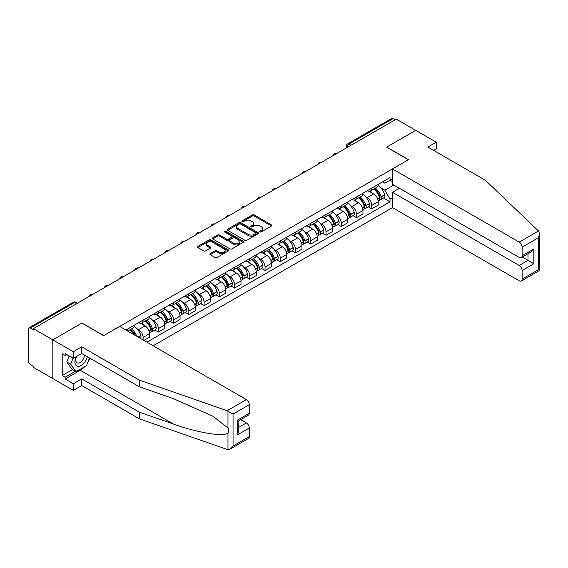 <?xml version="1.0" encoding="UTF-8"?>
<svg xmlns="http://www.w3.org/2000/svg" width="568" height="568" viewBox="0 0 568 568"><rect width="100%" height="100%" fill="white"/><g stroke="black" fill="none" stroke-linecap="round" stroke-linejoin="round"><path stroke-width="0.85" d="M259.995 231.9A0.951 0.547 0 0 0 261.337 231.9L271.525 226.021A1.356 0.781 0 0 0 271.923 225.468A1.356 0.781 0 0 0 271.525 224.914L254.265 214.945A1.356 0.781 0 0 0 252.348 214.945L242.16 220.831A0.951 0.547 0 0 0 241.876 221.215A0.951 0.547 0 0 0 242.16 221.605A0.951 0.547 0 0 0 243.502 221.605L244.815 220.845A4.338 2.506 0 0 1 250.957 220.845L252.391 221.669A4.338 2.506 0 0 1 253.669 223.444A4.338 2.506 0 0 1 252.391 225.219L251.077 225.979A0.951 0.547 0 0 0 250.8 226.362A0.951 0.547 0 0 0 251.077 226.753A0.951 0.547 0 0 0 252.419 226.753L253.74 225.993A4.338 2.506 0 0 1 259.874 225.993L261.315 226.824A4.338 2.506 0 0 1 262.586 228.592A4.338 2.506 0 0 1 261.315 230.367L259.995 231.126A0.951 0.547 0 0 0 259.718 231.517A0.951 0.547 0 0 0 259.995 231.9L259.995 231.126M210.245 253.591A1.356 0.781 0 0 0 209.848 254.144A1.356 0.781 0 0 0 210.245 254.698L215.087 257.496A1.356 0.781 0 0 0 217.004 257.496L228.322 250.964A1.356 0.781 0 0 0 228.719 250.41A1.356 0.781 0 0 0 228.322 249.856L211.062 239.888A1.356 0.781 0 0 0 209.138 239.888L197.82 246.427A1.356 0.781 0 0 0 197.423 246.981A1.356 0.781 0 0 0 197.82 247.534L203.671 250.907A1.356 0.781 0 0 0 205.595 250.907L210.437 248.109A1.356 0.781 0 0 0 210.834 247.556A1.356 0.781 0 0 0 210.437 247.002L207.533 245.333A3.628 2.095 0 0 1 206.468 243.849A3.628 2.095 0 0 1 208.712 241.911A3.628 2.095 0 0 1 212.666 242.366L224.033 248.926A3.628 2.095 0 0 1 225.091 250.41A3.628 2.095 0 0 1 222.855 252.348A3.628 2.095 0 0 1 218.9 251.894L217.004 250.8A1.356 0.781 0 0 0 215.087 250.8L210.245 253.591L210.245 254.698M33.384 328.631L396.272 119.124L415.712 130.349L386.595 147.155L408.385 159.736L103.731 335.624L81.941 323.043L52.824 339.856L33.384 328.631L33.384 329.76L30.352 328.013A2.762 1.597 -120 0 0 28.975 327.871A2.762 1.597 -120 0 0 28.4 329.142L28.4 361.07A2.762 1.597 -120 0 0 30.352 364.45L33.384 366.204L33.384 367.333L52.824 378.558L52.824 339.856L52.824 378.558L73.343 390.401L73.343 383.748L81.749 378.891L81.749 385.551L73.343 390.401M244.914 240.278A1.356 0.781 0 0 0 246.831 240.278L258.149 233.746A1.356 0.781 0 0 0 258.546 233.192A1.356 0.781 0 0 0 258.149 232.639L240.889 222.67A1.356 0.781 0 0 0 238.965 222.67L227.647 229.202A1.356 0.781 0 0 0 227.25 229.756A1.356 0.781 0 0 0 227.647 230.31L244.914 240.278M224.722 232.106A0.951 0.547 0 0 1 225.688 232.241L225.688 231.112L243.232 241.244A1.356 0.781 0 0 1 243.629 241.798A1.356 0.781 0 0 1 243.232 242.351L231.921 248.891A1.356 0.781 0 0 1 229.997 248.891L212.737 238.922L217.579 236.146L217.579 235.017L212.737 237.814A1.356 0.781 0 0 0 212.34 238.368A1.356 0.781 0 0 0 212.737 238.922L212.737 237.814M217.579 236.146A1.356 0.781 0 0 1 219.496 236.146L219.496 235.017A1.356 0.781 0 0 0 217.579 235.017M219.496 235.017L226.497 239.057A1.356 0.781 0 0 0 228.414 239.057L231.63 237.204A1.356 0.781 0 0 0 232.028 236.65A1.356 0.781 0 0 0 231.63 236.096L224.339 231.886A0.951 0.547 0 0 1 224.062 231.503A0.951 0.547 0 0 1 224.651 230.991A0.951 0.547 0 0 1 225.688 231.112M153.175 345.777L392.46 207.632L519.188 280.798A4.146 2.393 -120 0 0 521.261 281.004A4.146 2.393 -120 0 0 522.12 279.101L522.12 270.531A4.146 2.393 -120 0 0 519.188 265.448L527.977 260.371L533.842 263.758L522.12 270.531M351.031 145.238L348.979 144.052A2.762 1.597 60 0 0 347.595 143.917L391.856 118.364A2.762 1.597 60 0 1 393.241 118.499L348.979 144.052A2.762 1.597 120 0 0 347.027 147.439L347.027 147.552M395.292 119.685L393.241 118.499M371.742 188.114A6.354 3.671 60 0 1 370.428 190.962L376.875 187.241A6.354 3.671 -120 0 0 378.196 184.387M365.622 196.706L367.248 197.643A6.354 3.671 60 0 1 371.742 205.431L378.196 201.704A6.354 3.671 -120 0 0 373.701 193.922L369.086 191.26M378.196 201.704L378.196 205.147L371.742 208.868L368.249 206.851M370.428 190.962A6.354 3.671 60 0 1 367.297 190.678M371.742 205.431L371.742 208.868M356.505 196.911A6.354 3.671 60 0 1 355.185 199.766L361.639 196.038A6.354 3.671 -120 0 0 362.952 193.191M353.005 215.655L356.505 217.672L362.952 213.944L362.952 210.508A6.354 3.671 -120 0 0 358.458 202.719L353.843 200.057M355.185 199.766A6.354 3.671 60 0 1 352.061 199.474M350.385 205.509L352.011 206.447A6.354 3.671 60 0 1 356.505 214.228L356.505 217.672M341.261 205.708A6.354 3.671 60 0 1 339.941 208.562L346.395 204.842A6.354 3.671 -120 0 0 347.708 201.988M337.761 224.452L341.261 226.469L347.708 222.748L347.708 219.305A6.354 3.671 -120 0 0 343.214 211.523L338.599 208.854M339.941 208.562A6.354 3.671 60 0 1 336.817 208.279M335.141 214.306L336.767 215.244A6.354 3.671 60 0 1 341.261 223.032L341.261 226.469M326.018 214.512A6.354 3.671 60 0 1 324.704 217.366L331.151 213.639A6.354 3.671 -120 0 0 332.465 210.792M322.517 233.249L326.018 235.273L332.465 231.545L332.465 228.109A6.354 3.671 -120 0 0 327.97 220.32L323.355 217.658M324.704 217.366A6.354 3.671 60 0 1 321.573 217.075M319.898 223.103L321.524 224.048A6.354 3.671 60 0 1 326.018 231.829L326.018 235.273M310.774 223.309A6.354 3.671 60 0 1 309.461 226.163L315.907 222.443A6.354 3.671 -120 0 0 317.221 219.589M307.281 242.053L310.774 244.07L317.221 240.349L317.221 236.906A6.354 3.671 -120 0 0 312.727 229.124L308.112 226.454M309.461 226.163A6.354 3.671 60 0 1 306.329 225.879M304.654 231.907L306.28 232.844A6.354 3.671 60 0 1 310.774 240.633L310.774 244.07M295.53 232.113A6.354 3.671 60 0 1 294.217 234.967L300.664 231.24A6.354 3.671 -120 0 0 301.984 228.386M292.037 250.85L295.53 252.874L301.984 249.146L301.984 245.71A6.354 3.671 -120 0 0 297.49 237.921L292.875 235.258M294.217 234.967A6.354 3.671 60 0 1 291.086 234.676M289.41 240.704L291.036 241.649A6.354 3.671 60 0 1 295.53 249.43L295.53 252.874M280.294 240.91A6.354 3.671 60 0 1 278.973 243.764L285.42 240.044A6.354 3.671 -120 0 0 286.741 237.19M276.793 259.654L280.294 261.671L286.741 257.95L286.741 254.507A6.354 3.671 -120 0 0 282.246 246.725L277.631 244.055M278.973 243.764A6.354 3.671 60 0 1 275.842 243.48M274.174 249.508L275.799 250.445A6.354 3.671 60 0 1 280.294 258.227L280.294 261.671M265.05 249.714A6.354 3.671 60 0 1 263.729 252.568L270.183 248.841A6.354 3.671 -120 0 0 271.497 245.987M261.55 268.451L265.05 270.474L271.497 266.747L271.497 263.311A6.354 3.671 -120 0 0 267.003 255.522L262.388 252.859M263.729 252.568A6.354 3.671 60 0 1 260.606 252.277M258.93 258.305L260.556 259.242A6.354 3.671 60 0 1 265.05 267.031L265.05 270.474M249.806 258.511A6.354 3.671 60 0 1 248.493 261.365L254.94 257.645A6.354 3.671 -120 0 0 256.253 254.791M246.306 277.255L249.806 279.271L256.253 275.551L256.253 272.107A6.354 3.671 -120 0 0 251.759 264.326L247.144 261.656M248.493 261.365A6.354 3.671 60 0 1 245.362 261.081M243.686 267.109L245.312 268.046A6.354 3.671 60 0 1 249.806 275.828L249.806 279.271M234.563 267.315A6.354 3.671 60 0 1 233.249 270.169L239.696 266.442A6.354 3.671 -120 0 0 241.009 263.587M231.069 286.052L234.563 288.075L241.009 284.348L241.009 280.904A6.354 3.671 -120 0 0 236.515 273.123L231.9 270.46M233.249 270.169A6.354 3.671 60 0 1 230.118 269.878M228.442 275.906L230.068 276.843A6.354 3.671 60 0 1 234.563 284.632L234.563 288.075M219.319 276.112A6.354 3.671 60 0 1 218.005 278.966L224.452 275.246A6.354 3.671 -120 0 0 225.773 272.391M215.826 294.856L219.319 296.872L225.773 293.152L225.773 289.708A6.354 3.671 -120 0 0 221.279 281.92L216.656 279.257M218.005 278.966A6.354 3.671 60 0 1 214.874 278.682M213.199 284.71L214.825 285.647A6.354 3.671 60 0 1 219.319 293.429L219.319 296.872M204.075 284.916A6.354 3.671 60 0 1 202.762 287.763L209.209 284.043A6.354 3.671 -120 0 0 210.529 281.188M200.582 303.653L204.075 305.669L210.529 301.949L210.529 298.505A6.354 3.671 -120 0 0 206.035 290.724L201.42 288.061M202.762 287.763A6.354 3.671 60 0 1 199.631 287.479M197.955 293.507L199.581 294.444A6.354 3.671 60 0 1 204.075 302.233L204.075 305.669M188.839 293.713A6.354 3.671 60 0 1 187.518 296.567L193.965 292.839A6.354 3.671 -120 0 0 195.285 289.992M185.338 312.457L188.839 314.473L195.285 310.746L195.285 307.309A6.354 3.671 -120 0 0 190.791 299.521L186.176 296.858M187.518 296.567A6.354 3.671 60 0 1 184.394 296.276M182.719 302.311L184.344 303.248A6.354 3.671 60 0 1 188.839 311.03L188.839 314.473M173.595 302.51A6.354 3.671 60 0 1 172.274 305.364L178.728 301.644A6.354 3.671 -120 0 0 180.042 298.789M170.095 321.254L173.595 323.27L180.042 319.55L180.042 316.106A6.354 3.671 -120 0 0 175.547 308.325L170.933 305.655M172.274 305.364A6.354 3.671 60 0 1 169.15 305.08M167.475 311.108L169.101 312.045A6.354 3.671 60 0 1 173.595 319.834L173.595 323.27M158.351 311.314A6.354 3.671 60 0 1 157.038 314.168L163.485 310.44A6.354 3.671 -120 0 0 164.798 307.593M154.851 330.051L158.351 332.074L164.798 328.347L164.798 324.91A6.354 3.671 -120 0 0 160.304 317.121L155.689 314.459M157.038 314.168A6.354 3.671 60 0 1 153.907 313.877M152.231 319.905L153.857 320.849A6.354 3.671 60 0 1 158.351 328.631L158.351 332.074M143.108 320.111A6.354 3.671 60 0 1 141.794 322.965L148.241 319.244A6.354 3.671 -120 0 0 149.554 316.39M143.889 340.424L149.554 337.151L149.554 333.707A6.354 3.671 -120 0 0 145.06 325.925L140.445 323.256M141.794 322.965A6.354 3.671 60 0 1 138.663 322.681M136.987 328.709L138.613 329.646A6.354 3.671 60 0 1 143.108 337.435L143.108 339.969M127.722 331.087L132.997 328.041A6.354 3.671 -120 0 0 134.318 325.187M127.864 328.915A6.354 3.671 60 0 1 127.395 330.895M392.46 181.625L390.017 180.212L384.841 183.201L382.541 181.881M380.865 187.909L384.841 190.202L393.78 185.04M392.46 197.756L390.017 199.169L384.841 190.202M146.92 342.17L390.017 201.817L390.017 199.169M392.46 178.806L390.017 180.212L390.017 177.564L125.911 330.043M383.492 198.054L390.017 201.817M260.371 232.035L261.315 231.495A4.338 2.506 0 0 0 262.586 229.72L262.586 228.592M253.669 223.444L253.669 224.573A4.338 2.506 0 0 1 252.391 226.348L251.454 226.888M271.511 226.029L254.265 216.074A1.356 0.781 0 0 0 252.348 216.074L242.536 221.74M258.128 233.753L240.889 223.799A1.356 0.781 0 0 0 238.965 223.799L227.669 230.324L227.647 229.202M255.749 233.576A0.951 0.547 0 0 0 256.026 233.192A0.951 0.547 0 0 0 255.749 232.802L240.598 224.055A0.951 0.547 0 0 0 239.256 224.055L237.864 224.857A4.338 2.506 0 0 0 236.593 226.625A4.338 2.506 0 0 0 237.864 228.4L248.223 234.378A4.338 2.506 0 0 0 254.357 234.378L255.749 233.576L255.749 234.705A0.951 0.547 0 0 0 256.026 234.321L256.026 233.192M236.593 226.625L236.593 227.754A4.338 2.506 0 0 0 237.864 229.529L237.864 228.4M255.749 234.705L254.357 235.507A4.338 2.506 0 0 1 248.223 235.507L237.864 229.529M219.496 236.146L226.497 240.186A1.356 0.781 0 0 0 228.414 240.186L231.63 238.333A1.356 0.781 0 0 0 232.028 237.779L232.028 236.65M225.688 232.241L243.218 242.366M233.767 243.253A3.628 2.095 0 0 0 237.715 243.707A3.628 2.095 0 0 0 239.959 241.769A3.628 2.095 0 0 0 238.894 240.292L234.889 237.978A1.356 0.781 0 0 0 232.972 237.978L229.763 239.831A1.356 0.781 0 0 0 229.365 240.385A1.356 0.781 0 0 0 229.763 240.939L233.767 243.253L233.767 244.382A3.628 2.095 0 0 0 237.715 244.836A3.628 2.095 0 0 0 239.959 242.898L239.959 241.769M229.365 240.385L229.365 241.514A1.356 0.781 0 0 0 229.763 242.067L229.763 240.939M233.767 244.382L229.763 242.067M225.091 250.41L225.091 251.539A3.628 2.095 0 0 1 222.855 253.477A3.628 2.095 0 0 1 218.9 253.023L217.004 251.929A1.356 0.781 0 0 0 215.087 251.929L210.259 254.712M206.468 243.849L206.468 244.978A3.628 2.095 0 0 0 207.533 246.455L207.533 245.333M210.416 248.124L207.533 246.455M228.3 250.978L211.062 241.017A1.356 0.781 0 0 0 209.138 241.017L197.841 247.541M374.142 188.817A8.705 5.027 60 0 1 374.191 188.846A8.705 5.027 60 0 1 379.914 196.656L379.964 196.84A1.69 0.98 60 0 1 379.701 198.168A1.69 0.98 60 0 1 379.658 198.189M373.765 189.037A10.501 6.063 60 0 1 379.538 197.707L379.587 197.884A3.486 2.016 60 0 1 379.034 200.625L378.167 201.122M379.63 199.851A3.486 2.016 -120 0 0 380.595 199.723A3.486 2.016 -120 0 0 381.149 196.982L381.1 196.805A10.501 6.063 -120 0 0 375.327 188.136M378.061 185.502A10.501 6.063 60 0 1 384.664 194.746L384.714 194.923A3.486 2.016 60 0 1 384.167 197.664L380.595 199.723M370.18 191.089A10.501 6.063 60 0 1 372.374 193.155M377.479 193.17L378.82 193.944M538.471 230.963L539.6 233.696L538.386 237.779L522.12 247.172A4.146 2.393 -120 0 0 519.188 242.096L538.471 230.963L485.477 180.326L427.832 147.041L436.231 142.192L415.712 130.349L386.694 147.098L408.484 159.679L392.46 168.93L519.188 242.096M436.231 142.192L436.231 148.851L433.597 150.371M392.46 207.632L392.46 192.289L519.188 265.448M392.46 168.93L392.46 184.273L519.188 257.439A4.146 2.393 -120 0 0 521.261 257.645A4.146 2.393 -120 0 0 522.12 255.749L522.12 247.172M399.396 188.278L392.46 192.289M522.255 257.07L527.977 260.371L527.977 253.768M522.12 255.749L533.842 248.976L530.91 252.071L521.261 257.645M522.12 279.101L538.386 269.708L539.004 270.063M81.749 378.891L139.394 412.176L139.394 418.836L227.101 449.43L230.118 449.089L233.05 445.994L249.316 436.6A4.146 2.393 60 0 1 248.457 438.503L230.118 449.089M139.394 412.176L173.467 424.062C197.671 432.859 224.793 437.225 227.974 432.844C229.039 431.51 229.039 429.87 227.974 427.931L212.751 416.103L173.467 398.679L139.394 386.794L81.749 353.509L73.343 358.358L65.135 353.623L65.135 355.426L62.21 353.736L62.21 375.512L65.135 377.202L75.303 371.337M139.394 418.836L81.749 385.551M249.316 404.672L233.05 414.065L227.101 410.735L139.394 380.134L81.749 346.849L73.343 351.706L52.824 339.856L81.849 323.1L103.632 335.681L119.656 326.43L246.384 399.595A4.146 2.393 60 0 1 249.316 404.672L249.316 413.248A4.146 2.393 60 0 1 248.457 415.144L238.809 420.718L238.809 430.714L237.594 434.797L237.594 420.015C239.171 420.931 239.171 420.931 237.594 420.015L249.316 413.248M73.343 351.706L73.343 358.358M84.589 366.758A15.542 8.974 -60 0 1 80.28 370.265L65.135 379.005L73.343 383.748M65.135 379.005L65.135 377.202M81.749 346.849L81.749 353.509M139.394 380.134L139.394 386.794M238.809 427.328L246.384 422.954A4.146 2.393 60 0 1 249.316 428.031L249.316 436.6M246.384 422.954L240.662 419.645M89.886 358.209A15.542 8.974 -60 0 1 87.678 362.689M66.704 354.524L65.135 355.426M62.21 375.512L72.37 369.64M76.14 356.747A8.982 5.183 120 0 0 74.912 361.802A8.982 5.183 120 0 0 80.337 365.927A8.982 5.183 120 0 0 87.344 356.739M76.623 356.47A6.149 3.55 120 0 0 75.757 359.977A6.149 3.55 120 0 0 77.028 362.789A6.149 3.55 120 0 0 81.721 361.191A6.149 3.55 120 0 0 84.447 355.071M89.503 357.989L86.535 365.636L75.984 371.728L72.079 369.47L66.804 361.965L69.147 355.937M75.984 371.728L70.709 364.223L73.052 358.188M66.804 361.965L70.709 364.223M358.905 197.621A8.705 5.027 60 0 1 358.948 197.643A8.705 5.027 60 0 1 364.67 205.46L364.727 205.637A1.69 0.98 60 0 1 364.457 206.965A1.69 0.98 60 0 1 364.422 206.986M358.522 197.841A10.501 6.063 60 0 1 364.294 206.504L364.344 206.688A3.486 2.016 60 0 1 363.79 209.422L362.924 209.926M364.386 208.655A3.486 2.016 -120 0 0 365.359 208.52A3.486 2.016 -120 0 0 365.906 205.779L365.856 205.602A10.501 6.063 -120 0 0 360.084 196.94M362.817 194.306A10.501 6.063 60 0 1 369.42 203.543L369.47 203.72A3.486 2.016 60 0 1 368.923 206.461L365.359 208.52M354.936 199.886A10.501 6.063 60 0 1 357.13 201.959M362.235 201.974L363.577 202.748M343.661 206.418A8.705 5.027 60 0 1 343.704 206.447A8.705 5.027 60 0 1 349.434 214.257L349.483 214.434A1.69 0.98 60 0 1 349.214 215.769A1.69 0.98 60 0 1 349.178 215.783M343.278 206.638A10.501 6.063 60 0 1 349.05 215.307L349.1 215.485A3.486 2.016 60 0 1 348.553 218.226L347.68 218.723M349.15 217.452A3.486 2.016 -120 0 0 350.115 217.324A3.486 2.016 -120 0 0 350.662 214.583L350.612 214.399A10.501 6.063 -120 0 0 344.84 205.737M347.58 203.103A10.501 6.063 60 0 1 354.176 212.34L354.233 212.524A3.486 2.016 60 0 1 353.679 215.265L350.115 217.324M339.7 208.69A10.501 6.063 60 0 1 341.886 210.756M346.998 210.771L348.333 211.544M328.418 215.222A8.705 5.027 60 0 1 328.46 215.244A8.705 5.027 60 0 1 334.19 223.054L334.24 223.238A1.69 0.98 60 0 1 333.97 224.566A1.69 0.98 60 0 1 333.934 224.587M328.034 215.442A10.501 6.063 60 0 1 333.806 224.104L333.856 224.282A3.486 2.016 60 0 1 333.309 227.022L332.443 227.527M333.906 226.256A3.486 2.016 -120 0 0 334.871 226.121A3.486 2.016 -120 0 0 335.425 223.38L335.368 223.203A10.501 6.063 -120 0 0 329.596 214.541M332.337 211.907A10.501 6.063 60 0 1 338.94 221.144L338.989 221.321A3.486 2.016 60 0 1 338.436 224.062L334.871 226.121M324.456 217.487A10.501 6.063 60 0 1 326.65 219.56M331.755 219.575L333.089 220.341M313.174 224.019A8.705 5.027 60 0 1 313.216 224.048A8.705 5.027 60 0 1 318.946 231.858L318.996 232.035A1.69 0.98 60 0 1 318.733 233.37A1.69 0.98 60 0 1 318.691 233.384M312.791 224.239A10.501 6.063 60 0 1 318.563 232.901L318.62 233.086A3.486 2.016 60 0 1 318.066 235.826L317.2 236.323M318.662 235.053A3.486 2.016 -120 0 0 319.628 234.925A3.486 2.016 -120 0 0 320.182 232.184L320.125 232A10.501 6.063 -120 0 0 314.36 223.338M317.093 220.703A10.501 6.063 60 0 1 323.696 229.941L323.746 230.125A3.486 2.016 60 0 1 323.192 232.866L319.628 234.925M309.212 226.284A10.501 6.063 60 0 1 311.406 228.357M316.511 228.371L317.853 229.145M297.93 232.823A8.705 5.027 60 0 1 297.973 232.844A8.705 5.027 60 0 1 303.702 240.654L303.752 240.839A1.69 0.98 60 0 1 303.489 242.167A1.69 0.98 60 0 1 303.447 242.188M297.554 233.043A10.501 6.063 60 0 1 303.319 241.705L303.376 241.883A3.486 2.016 60 0 1 302.822 244.623L301.956 245.127M303.418 243.857A3.486 2.016 -120 0 0 304.384 243.722A3.486 2.016 -120 0 0 304.938 240.981L304.888 240.804A10.501 6.063 -120 0 0 299.116 232.134M301.849 229.507A10.501 6.063 60 0 1 308.452 238.745L308.502 238.922A3.486 2.016 60 0 1 307.955 241.663L304.384 243.722M293.968 235.088A10.501 6.063 60 0 1 296.162 237.154M301.267 237.175L302.609 237.942M282.686 241.62A8.705 5.027 60 0 1 282.736 241.649A8.705 5.027 60 0 1 288.459 249.459L288.516 249.636A1.69 0.98 60 0 1 288.246 250.964A1.69 0.98 60 0 1 288.21 250.985M282.31 241.84A10.501 6.063 60 0 1 288.082 250.502L288.132 250.687A3.486 2.016 60 0 1 287.578 253.427L286.712 253.924M288.175 252.654A3.486 2.016 -120 0 0 289.14 252.526A3.486 2.016 -120 0 0 289.694 249.785L289.644 249.6A10.501 6.063 -120 0 0 283.872 240.939M286.606 238.304A10.501 6.063 60 0 1 293.209 247.541L293.258 247.726A3.486 2.016 60 0 1 292.712 250.467L289.14 252.526M278.725 243.885A10.501 6.063 60 0 1 280.919 245.958M286.024 245.972L287.365 246.746M267.45 250.417A8.705 5.027 60 0 1 267.493 250.445A8.705 5.027 60 0 1 273.222 258.255L273.272 258.44A1.69 0.98 60 0 1 273.002 259.768A1.69 0.98 60 0 1 272.967 259.789M267.066 250.637A10.501 6.063 60 0 1 272.839 259.306L272.889 259.484A3.486 2.016 60 0 1 272.335 262.224L271.469 262.728M272.931 261.45A3.486 2.016 -120 0 0 273.904 261.323A3.486 2.016 -120 0 0 274.45 258.582L274.401 258.404A10.501 6.063 -120 0 0 268.629 249.735M271.362 247.108A10.501 6.063 60 0 1 277.965 256.346L278.022 256.523A3.486 2.016 60 0 1 277.468 259.264L273.904 261.323M263.481 252.689A10.501 6.063 60 0 1 265.675 254.755M270.787 254.769L272.122 255.543M252.206 259.221A8.705 5.027 60 0 1 252.249 259.242A8.705 5.027 60 0 1 257.978 267.059L258.028 267.237A1.69 0.98 60 0 1 257.758 268.565A1.69 0.98 60 0 1 257.723 268.586M251.823 259.441A10.501 6.063 60 0 1 257.595 268.103L257.645 268.288A3.486 2.016 60 0 1 257.098 271.028L256.225 271.525M257.695 270.254A3.486 2.016 -120 0 0 258.66 270.119A3.486 2.016 -120 0 0 259.207 267.386L259.157 267.201A10.501 6.063 -120 0 0 253.385 258.539M256.125 255.905A10.501 6.063 60 0 1 262.721 265.142L262.778 265.327A3.486 2.016 60 0 1 262.224 268.06L258.66 270.119M248.244 261.486A10.501 6.063 60 0 1 250.438 263.559M255.543 263.573L256.878 264.347M236.962 268.018A8.705 5.027 60 0 1 237.005 268.046A8.705 5.027 60 0 1 242.735 275.856L242.784 276.041A1.69 0.98 60 0 1 242.515 277.369A1.69 0.98 60 0 1 242.479 277.39M236.579 268.238A10.501 6.063 60 0 1 242.351 276.907L242.401 277.085A3.486 2.016 60 0 1 241.854 279.825L240.988 280.329M242.451 279.051A3.486 2.016 -120 0 0 243.416 278.923A3.486 2.016 -120 0 0 243.97 276.183L243.913 276.005A10.501 6.063 -120 0 0 238.148 267.336M240.882 264.702A10.501 6.063 60 0 1 247.485 273.946L247.534 274.124A3.486 2.016 60 0 1 246.981 276.864L243.416 278.923M233.001 270.29A10.501 6.063 60 0 1 235.195 272.356M240.299 272.37L241.634 273.144M221.719 276.822A8.705 5.027 60 0 1 221.761 276.843A8.705 5.027 60 0 1 227.491 284.66L227.541 284.838A1.69 0.98 60 0 1 227.278 286.166A1.69 0.98 60 0 1 227.236 286.187M221.343 277.042A10.501 6.063 60 0 1 227.108 285.704L227.164 285.889A3.486 2.016 60 0 1 226.611 288.622L225.744 289.126M227.207 287.855A3.486 2.016 -120 0 0 228.173 287.72A3.486 2.016 -120 0 0 228.726 284.987L228.677 284.802A10.501 6.063 -120 0 0 222.904 276.14M225.638 273.506A10.501 6.063 60 0 1 232.241 282.743L232.291 282.928A3.486 2.016 60 0 1 231.737 285.661L228.173 287.72M217.757 279.087A10.501 6.063 60 0 1 219.951 281.16M225.056 281.174L226.398 281.948M206.475 285.619A8.705 5.027 60 0 1 206.525 285.647A8.705 5.027 60 0 1 212.247 293.457L212.297 293.642A1.69 0.98 60 0 1 212.034 294.969A1.69 0.98 60 0 1 211.992 294.991M206.099 285.839A10.501 6.063 60 0 1 211.871 294.508L211.921 294.685A3.486 2.016 60 0 1 211.367 297.426L210.501 297.923M211.963 296.652A3.486 2.016 -120 0 0 212.929 296.524A3.486 2.016 -120 0 0 213.483 293.784L213.433 293.606A10.501 6.063 -120 0 0 207.661 284.937M210.394 282.303A10.501 6.063 60 0 1 216.997 291.547L217.047 291.725A3.486 2.016 60 0 1 216.5 294.465L212.929 296.524M202.513 287.891A10.501 6.063 60 0 1 204.707 289.957M209.812 289.971L211.154 290.745M191.239 294.423A8.705 5.027 60 0 1 191.281 294.444A8.705 5.027 60 0 1 197.004 302.261L197.06 302.439A1.69 0.98 60 0 1 196.791 303.766A1.69 0.98 60 0 1 196.755 303.788M190.855 294.643A10.501 6.063 60 0 1 196.627 303.305L196.677 303.489A3.486 2.016 60 0 1 196.123 306.223L195.257 306.727M196.72 305.456A3.486 2.016 -120 0 0 197.692 305.321A3.486 2.016 -120 0 0 198.239 302.581L198.189 302.403A10.501 6.063 -120 0 0 192.417 293.741M195.151 291.107A10.501 6.063 60 0 1 201.754 300.344L201.803 300.522A3.486 2.016 60 0 1 201.257 303.262L197.692 305.321M187.27 296.688A10.501 6.063 60 0 1 189.464 298.761M194.568 298.775L195.91 299.549M175.995 303.22A8.705 5.027 60 0 1 176.037 303.248A8.705 5.027 60 0 1 181.767 311.058L181.817 311.236A1.69 0.98 60 0 1 181.547 312.57A1.69 0.98 60 0 1 181.511 312.585M175.611 303.44A10.501 6.063 60 0 1 181.384 312.109L181.433 312.286A3.486 2.016 60 0 1 180.887 315.027L180.013 315.524M181.483 314.253A3.486 2.016 -120 0 0 182.449 314.125A3.486 2.016 -120 0 0 182.995 311.385L182.946 311.2A10.501 6.063 -120 0 0 177.173 302.538M179.914 299.904A10.501 6.063 60 0 1 186.51 309.141L186.567 309.326A3.486 2.016 60 0 1 186.013 312.066L182.449 314.125M172.033 305.492A10.501 6.063 60 0 1 174.22 307.558M179.332 307.572L180.667 308.346M160.751 312.024A8.705 5.027 60 0 1 160.794 312.045A8.705 5.027 60 0 1 166.523 319.855L166.573 320.04A1.69 0.98 60 0 1 166.303 321.367A1.69 0.98 60 0 1 166.268 321.389M160.368 312.244A10.501 6.063 60 0 1 166.14 320.906L166.19 321.083A3.486 2.016 60 0 1 165.643 323.824L164.777 324.328M166.239 323.057A3.486 2.016 -120 0 0 167.205 322.922A3.486 2.016 -120 0 0 167.759 320.182L167.702 320.004A10.501 6.063 -120 0 0 161.93 311.342M164.67 308.708A10.501 6.063 60 0 1 171.273 317.945L171.323 318.123A3.486 2.016 60 0 1 170.769 320.863L167.205 322.922M156.789 314.289A10.501 6.063 60 0 1 158.983 316.362M164.088 316.376L165.423 317.143M145.507 320.821A8.705 5.027 60 0 1 145.55 320.849A8.705 5.027 60 0 1 151.28 328.659L151.329 328.836A1.69 0.98 60 0 1 151.067 330.171A1.69 0.98 60 0 1 151.024 330.185M145.124 321.041A10.501 6.063 60 0 1 150.896 329.703L150.953 329.887A3.486 2.016 60 0 1 150.399 332.628L149.533 333.125M150.996 331.854A3.486 2.016 -120 0 0 151.961 331.726A3.486 2.016 -120 0 0 152.515 328.986L152.458 328.801A10.501 6.063 -120 0 0 146.693 320.139M149.427 317.505A10.501 6.063 60 0 1 156.03 326.742L156.079 326.927A3.486 2.016 60 0 1 155.525 329.667L151.961 331.726M141.546 323.085A10.501 6.063 60 0 1 143.739 325.159M148.844 325.173L150.186 325.947M130.264 329.625A8.705 5.027 60 0 1 130.306 329.646A8.705 5.027 60 0 1 135.291 335.454M134.183 326.309A10.501 6.063 60 0 1 140.786 335.546L140.836 335.724A3.486 2.016 60 0 1 140.388 338.4M136.796 336.327A10.501 6.063 -120 0 0 131.449 328.936M129.887 329.845A10.501 6.063 60 0 1 134.069 334.751M133.601 333.977L134.943 334.744M347.126 147.495L347.027 147.439A2.762 1.597 0 0 1 346.217 146.31L346.217 148.021M143.108 337.435L149.554 333.707M158.351 328.631L164.798 324.91M173.595 319.834L180.042 316.106M188.839 311.03L195.285 307.309M204.075 302.233L210.529 298.505M219.319 293.429L225.773 289.708M234.563 284.632L241.009 280.904M249.806 275.828L256.253 272.107M265.05 267.031L271.497 263.311M280.294 258.227L286.741 254.507M295.53 249.43L301.984 245.71M310.774 240.633L317.221 236.906M326.018 231.829L332.465 228.109M341.261 223.032L347.708 219.305M356.505 214.228L362.952 210.508M138.613 329.646L145.06 325.925M153.857 320.849L160.304 317.121M169.101 312.045L175.547 308.325M184.344 303.248L190.791 299.521M199.581 294.444L206.035 290.724M214.825 285.647L221.279 281.92M230.068 276.843L236.515 273.123M245.312 268.046L251.759 264.326M260.556 259.242L267.003 255.522M275.799 250.445L282.246 246.725M291.036 241.649L297.49 237.921M306.28 232.844L312.727 229.124M321.524 224.048L327.97 220.32M336.767 215.244L343.214 211.523M352.011 206.447L358.458 202.719M367.248 197.643L373.701 193.922M336.299 153.743A2.762 1.597 120 0 0 335.077 154.446M321.062 162.54A2.762 1.597 120 0 0 319.841 163.25M305.818 171.344A2.762 1.597 120 0 0 304.597 172.047M290.575 180.141A2.762 1.597 120 0 0 289.353 180.851M275.331 188.945A2.762 1.597 120 0 0 274.11 189.648M260.087 197.742A2.762 1.597 120 0 0 258.866 198.445M244.844 206.546A2.762 1.597 120 0 0 243.629 207.249M229.607 215.343A2.762 1.597 120 0 0 228.386 216.046M214.363 224.147A2.762 1.597 120 0 0 213.142 224.85M199.119 232.944A2.762 1.597 120 0 0 197.898 233.647M183.876 241.741A2.762 1.597 120 0 0 182.655 242.451M168.632 250.545A2.762 1.597 120 0 0 167.411 251.248M153.395 259.342A2.762 1.597 120 0 0 152.174 260.052M138.152 268.146A2.762 1.597 120 0 0 136.931 268.849M122.908 276.943A2.762 1.597 120 0 0 121.687 277.653M107.664 285.747A2.762 1.597 120 0 0 106.443 286.45M92.421 294.543A2.762 1.597 120 0 0 91.199 295.246M76.666 303.639L74.614 302.453L30.352 328.013M77.475 303.177L75.998 302.318A2.762 1.597 120 0 0 74.614 302.453A2.762 1.597 60 0 0 73.237 302.318L28.975 327.871M261.315 231.495L261.315 230.367M251.077 226.753L251.077 225.979M252.391 226.348L252.391 225.219M242.16 221.605L242.16 220.831M252.348 216.074L252.348 214.945M254.265 216.074L254.265 214.945M271.525 226.021L271.525 224.914M238.965 223.799L238.965 222.67M240.889 223.799L240.889 222.67M258.149 233.746L258.149 232.639M248.223 235.507L248.223 234.378M254.357 235.507L254.357 234.378M226.497 240.186L226.497 239.057M228.414 240.186L228.414 239.057M231.63 238.333L231.63 237.204M243.232 242.351L243.232 241.244M215.087 251.929L215.087 250.8M217.004 251.929L217.004 250.8M218.9 253.023L218.9 251.894M210.437 248.109L210.437 247.002M197.82 247.534L197.82 246.427M209.138 241.017L209.138 239.888M211.062 241.017L211.062 239.888M228.322 250.964L228.322 249.856M377.677 198.985L379.587 197.884M381.149 196.982L384.714 194.923M381.1 196.805L384.664 194.746M377.613 198.814L380.049 197.394M538.386 269.708L538.386 237.779M533.842 248.976L533.842 263.758M227.974 449.636L227.974 432.844M227.974 427.931L227.974 411.133M233.05 414.065L233.05 445.994M249.316 428.031L237.594 434.797M227.101 410.735L246.384 399.595M80.28 370.265L173.467 424.062M362.434 207.789L364.344 206.688M365.906 205.779L369.47 203.72M365.856 205.602L369.42 203.543M362.37 207.618L364.805 206.191M347.19 216.585L349.1 215.485M350.662 214.583L354.233 212.524M350.612 214.399L354.176 212.34M347.126 216.415L349.568 214.988M331.946 225.389L333.856 224.282M335.425 223.38L338.989 221.321M335.368 223.203L338.94 221.144M333.806 224.09L334.325 223.792M331.882 225.212L333.806 224.104M316.703 234.186L318.62 233.086M320.182 232.184L323.746 230.125M320.125 232L323.696 229.941M318.563 232.894L319.081 232.589M316.639 234.016L318.563 232.901M301.466 242.99L303.376 241.883M304.938 240.981L308.502 238.922M304.888 240.804L308.452 238.745M303.319 241.691L303.837 241.393M301.402 242.813L303.319 241.705M286.222 251.787L288.132 250.687M289.694 249.785L293.258 247.726M289.644 249.6L293.209 247.541M286.158 251.617L288.594 250.19M270.979 260.591L272.889 259.484M274.45 258.582L278.022 256.523M274.401 258.404L277.965 256.346M272.832 259.292L273.35 258.994M270.915 260.414L272.839 259.306M255.735 269.388L257.645 268.288M259.207 267.386L262.778 265.327M259.157 267.201L262.721 265.142M255.671 269.218L258.113 267.791M240.491 278.192L242.401 277.085M243.97 276.183L247.534 274.124M243.913 276.005L247.485 273.946M240.427 278.015L242.87 276.595M225.255 286.989L227.164 285.889M228.726 284.987L232.291 282.928M228.677 284.802L232.241 282.743M225.184 286.819L227.626 285.392M210.011 295.786L211.921 294.685M213.483 293.784L217.047 291.725M213.433 293.606L216.997 291.547M209.947 295.616L212.382 294.196M194.767 304.59L196.677 303.489M198.239 302.581L201.803 300.522M198.189 302.403L201.754 300.344M196.62 303.291L197.139 302.993M194.703 304.42L196.627 303.305M179.523 313.387L181.433 312.286M182.995 311.385L186.567 309.326M182.946 311.2L186.51 309.141M181.377 312.095L181.902 311.789M179.46 313.216L181.384 312.109M164.28 322.191L166.19 321.083M167.759 320.182L171.323 318.123M167.702 320.004L171.273 317.945M166.14 320.892L166.658 320.593M164.216 322.013L166.14 320.906M149.036 330.988L150.953 329.887M152.515 328.986L156.079 326.927M152.458 328.801L156.03 326.742M148.972 330.817L151.415 329.39M138.294 337.193L140.836 335.724M138.116 337.087L140.786 335.546M336.533 153.608A2.762 2.762 0 0 0 332.99 155.653M321.296 162.405A2.762 2.762 0 0 0 317.746 164.457M306.053 171.209A2.762 2.762 0 0 0 302.503 173.254M290.809 180.006A2.762 2.762 0 0 0 287.266 182.058M275.565 188.81A2.762 2.762 0 0 0 272.022 190.855M260.321 197.607A2.762 2.762 0 0 0 256.779 199.652M245.078 206.411A2.762 2.762 0 0 0 241.535 208.456M229.841 215.208A2.762 2.762 0 0 0 226.291 217.253M214.597 224.005A2.762 2.762 0 0 0 211.047 226.057M199.354 232.809A2.762 2.762 0 0 0 195.811 234.854M184.11 241.606A2.762 2.762 0 0 0 180.567 243.658M168.866 250.41A2.762 2.762 0 0 0 165.323 252.455M153.63 259.207A2.762 2.762 0 0 0 150.08 261.259M138.386 268.011A2.762 2.762 0 0 0 134.836 270.056M123.142 276.808A2.762 2.762 0 0 0 119.599 278.86M107.899 285.612A2.762 2.762 0 0 0 104.356 287.656M92.655 294.409A2.762 2.762 0 0 0 89.112 296.453M75.998 302.318A2.762 2.762 0 0 0 73.237 302.318M347.595 143.917A2.762 2.762 0 0 0 346.217 146.31M539.6 233.696L539.6 270.411L521.261 281.004"/></g></svg>
